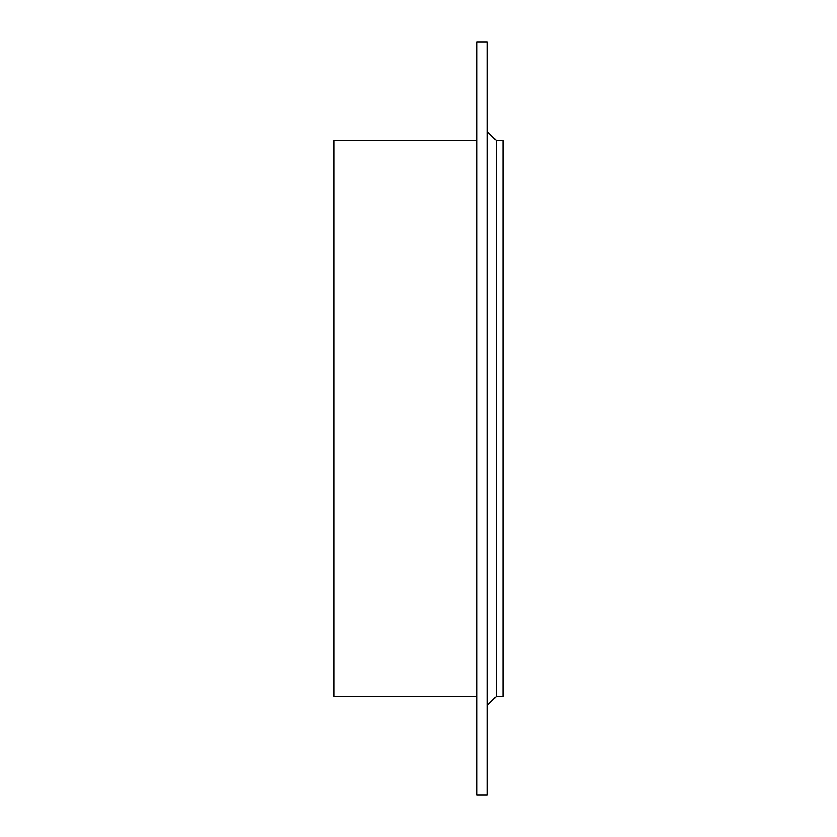 <?xml version="1.0" encoding="UTF-8"?>
<svg xmlns="http://www.w3.org/2000/svg" width="837" height="837" viewBox="0 0 837 837"><rect width="100%" height="100%" fill="white"/><g stroke="black" fill="none" stroke-linecap="round" stroke-linejoin="round"><path stroke-width="1.26" d="M496.425 140.553L502.922 140.553L502.922 696.447L496.425 696.447L496.425 140.553L487.333 131.472M487.333 418.5L487.333 795.15L476.944 795.15L476.944 41.85L487.333 41.85L487.333 418.5M476.944 696.447L334.078 696.447L334.078 140.553L476.944 140.553M496.425 696.447L487.333 705.528"/></g></svg>
